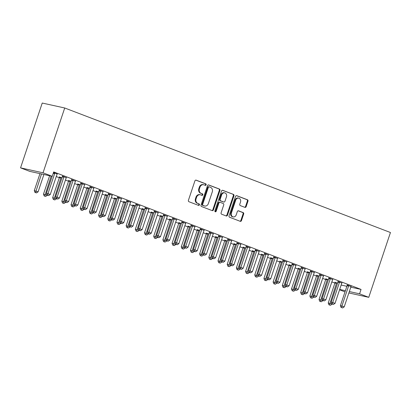<?xml version="1.0" encoding="UTF-8"?>
<svg xmlns="http://www.w3.org/2000/svg" width="411" height="411" viewBox="0 0 411 411"><rect width="100%" height="100%" fill="white"/><g stroke="black" fill="none" stroke-linecap="round" stroke-linejoin="round"><path stroke-width="0.62" d="M206.132 184.816A0.796 0.673 102.4 0 0 205.757 183.82L196.175 180.157A1.141 0.961 102.4 0 0 194.912 180.891L188.418 200.301A1.141 0.961 102.4 0 0 188.957 201.724L198.539 205.387A0.796 0.673 102.4 0 0 199.042 203.877L197.804 203.404A3.648 3.077 102.4 0 1 196.073 198.847L196.617 197.229A3.648 3.077 102.4 0 1 200.285 194.773A3.648 3.077 102.4 0 1 200.655 194.881L201.893 195.359A0.796 0.673 102.4 0 0 202.402 193.848L201.159 193.376A3.648 3.077 102.4 0 1 199.427 188.819L199.972 187.2A3.648 3.077 102.4 0 1 203.64 184.745A3.648 3.077 102.4 0 1 204.01 184.852L205.248 185.33A0.796 0.673 102.4 0 0 206.132 184.816M204.966 185.217A0.796 0.673 102.4 0 0 205.146 183.686L195.79 180.105M198.256 205.279A0.796 0.673 102.4 0 0 198.436 203.743L197.804 203.404M201.611 195.251A0.796 0.673 102.4 0 0 201.791 193.715L201.159 193.376M244.889 207.355A1.141 0.961 102.4 0 0 246.153 206.62L247.977 201.174A1.141 0.961 102.4 0 0 247.432 199.751L236.798 195.682A1.141 0.961 102.4 0 0 235.534 196.417L229.04 215.826A1.141 0.961 102.4 0 0 229.579 217.249L240.219 221.318A1.141 0.961 102.4 0 0 241.483 220.584L243.682 214.008A1.141 0.961 102.4 0 0 243.142 212.585L238.585 210.843A1.141 0.961 102.4 0 0 237.327 211.578L236.233 214.84A3.047 2.574 102.4 0 1 233.165 216.895A3.047 2.574 102.4 0 1 231.408 212.996L235.688 200.219A3.047 2.574 102.4 0 1 238.755 198.164A3.047 2.574 102.4 0 1 240.507 202.063L239.798 204.19A1.141 0.961 102.4 0 0 240.337 205.613L244.889 207.355M361.048 289.421L53.687 171.921L52.218 176.319L29.736 171.372L20.55 167.858L42.235 103.043L64.717 107.99L390.45 232.513L368.765 297.328L359.579 293.819L361.048 289.421L350.804 287.166M52.218 176.319L43.032 172.805L64.717 107.99M219.936 190.457A1.141 0.961 102.4 0 0 219.392 189.034L208.752 184.965A1.141 0.961 102.4 0 0 207.493 185.7L200.994 205.11A1.141 0.961 102.4 0 0 201.539 206.533L212.179 210.596A1.141 0.961 102.4 0 0 213.437 209.867L219.936 190.457L219.325 190.319A1.141 0.961 102.4 0 0 218.786 188.896L208.367 184.914M222.772 190.324L233.412 194.393A1.141 0.961 102.4 0 1 233.957 195.816L227.458 215.225A1.141 0.961 102.4 0 1 226.199 215.96L221.642 214.218A1.141 0.961 102.4 0 1 221.103 212.795L223.738 204.925A1.141 0.961 102.4 0 0 223.199 203.502L220.178 202.346A1.141 0.961 102.4 0 0 218.914 203.08L216.171 211.275A0.796 0.673 102.4 0 1 214.907 210.792L221.514 191.058A1.141 0.961 102.4 0 1 222.772 190.324L222.541 190.272M341.875 283.056L337.96 281.561M328.384 279.624L325.81 278.884M323.503 276.033L319.588 274.538M310.012 272.601L307.438 271.861M305.132 269.01L301.217 267.51M291.64 265.578L289.067 264.838M286.76 261.982L282.845 260.487M273.269 258.55L270.695 257.815M268.388 254.959L264.473 253.464M254.897 251.527L252.323 250.792M250.016 247.936L246.102 246.441M236.525 244.504L233.951 243.769M231.645 240.913L227.73 239.418M218.154 237.481L215.58 236.746M213.273 233.89L209.358 232.395M199.782 230.458L197.208 229.723M194.901 226.867L190.987 225.372M181.41 223.435L178.836 222.7M176.53 219.844L172.615 218.349M163.039 216.412L160.465 215.672M158.158 212.821L154.243 211.326M144.667 209.389L142.093 208.649M139.786 205.798L135.871 204.303M126.295 202.366L123.721 201.626M121.415 198.775L117.5 197.28M107.923 195.343L105.35 194.603M103.043 191.752L99.128 190.257M89.552 188.32L86.978 187.58M84.671 184.729L80.756 183.234M71.18 181.297L68.606 180.557M66.299 177.706L62.385 176.211M341.156 285.044L346.874 286.303M56.266 176.555L59.328 177.727M65.452 180.069L68.514 181.236M74.638 183.578L77.7 184.75M83.823 187.092L86.885 188.259M93.009 190.601L96.071 191.773M102.195 194.115L105.257 195.287M111.381 197.624L114.443 198.796M120.567 201.138L123.629 202.31M129.753 204.647L132.815 205.819M138.939 208.161L142 209.333M148.124 211.67L151.186 212.841M157.31 215.184L160.372 216.356M166.496 218.693L169.558 219.864M175.682 222.207L178.744 223.379M184.868 225.716L187.93 226.887M194.054 229.23L197.116 230.401M203.24 232.744L206.301 233.91M212.425 236.253L215.487 237.424M221.611 239.767L224.673 240.933M230.797 243.276L233.859 244.447M239.983 246.79L243.045 247.961M249.169 250.299L252.231 251.47M258.355 253.813L261.417 254.984M267.54 257.322L270.602 258.493M276.726 260.836L279.788 262.007M285.912 264.345L288.974 265.516M295.098 267.859L298.16 269.03M304.284 271.368L307.346 272.539M313.47 274.882L316.532 276.053M322.656 278.391L325.718 279.562M331.841 281.905L334.903 283.076M53.476 172.558L57.299 174.017M61.994 177.783L59.42 177.049M75.485 181.215L71.571 179.72M80.366 184.806L77.792 184.071M93.857 188.238L89.942 186.743M98.738 191.829L96.164 191.094M112.229 195.261L108.314 193.766M117.109 198.852L114.535 198.117M130.6 202.284L126.686 200.789M135.481 205.88L132.907 205.14M148.972 209.307L145.057 207.812M153.853 212.903L151.279 212.163M167.344 216.335L163.429 214.835M172.224 219.926L169.651 219.186M185.715 223.358L181.801 221.863M190.596 226.949L188.022 226.209M204.087 230.381L200.172 228.886M208.968 233.972L206.394 233.232M222.459 237.404L218.544 235.909M227.34 240.995L224.766 240.255M240.831 244.427L236.916 242.932M245.711 248.018L243.137 247.278M259.202 251.45L255.288 249.955M264.083 255.041L261.509 254.301M277.574 258.473L273.659 256.978M282.455 262.064L279.881 261.324M295.946 265.496L292.031 264.001M300.826 269.087L298.252 268.347M314.317 272.519L310.403 271.024M319.198 276.11L316.624 275.375M332.689 279.542L328.774 278.047M337.57 283.133L334.996 282.398M351.061 286.565L347.146 285.07M339.681 289.436L345.399 290.695M349.335 291.563L359.579 293.819M345.004 291.892L339.558 289.812M348.867 292.951L368.765 297.328M43.032 172.805L20.55 167.858M203.64 184.745L203.034 184.611A3.648 3.077 102.4 0 0 199.361 187.067L199.972 187.2M200.553 193.237A3.648 3.077 102.4 0 1 198.821 188.685L199.361 187.067M200.285 194.773L199.679 194.639A3.648 3.077 102.4 0 0 196.006 197.095L196.617 197.229M197.198 203.27A3.648 3.077 102.4 0 1 195.466 198.713L196.006 197.095M211.953 210.514A1.141 0.961 102.4 0 0 212.831 209.733L219.325 190.319M209.24 186.851A0.796 0.673 102.4 0 0 208.356 187.365L202.654 204.406A0.796 0.673 102.4 0 0 203.034 205.402L204.344 205.901A3.648 3.077 102.4 0 0 204.714 206.014A3.648 3.077 102.4 0 0 208.382 203.553L212.276 191.906A3.648 3.077 102.4 0 0 210.55 187.354L209.24 186.851M209.076 186.815L208.634 186.717A0.796 0.673 102.4 0 0 207.75 187.231L208.356 187.365M204.714 206.014L204.103 205.88A3.648 3.077 102.4 0 1 203.733 205.767L202.428 205.269A0.796 0.673 102.4 0 1 202.048 204.272L207.75 187.231M222.392 190.278L233.412 194.393M225.973 215.873A1.141 0.961 102.4 0 0 226.851 215.092L233.345 195.682A1.141 0.961 102.4 0 0 232.806 194.259M219.566 202.212A1.141 0.961 102.4 0 0 218.308 202.947L215.564 211.141L216.171 211.275M215.087 211.655A0.796 0.673 102.4 0 0 215.564 211.141M226.471 196.756A3.047 2.574 102.4 0 0 224.714 192.857A3.047 2.574 102.4 0 0 221.647 194.912L220.142 199.412A1.141 0.961 102.4 0 0 220.681 200.835L223.702 201.991A1.141 0.961 102.4 0 0 224.966 201.256L226.471 196.756M224.714 192.857L224.108 192.723A3.047 2.574 102.4 0 0 221.041 194.778L221.647 194.912M223.327 201.909A1.141 0.961 102.4 0 1 223.096 201.858L220.075 200.702A1.141 0.961 102.4 0 1 219.531 199.278L221.041 194.778M238.755 198.164L238.144 198.025A3.047 2.574 102.4 0 0 235.077 200.085L235.688 200.219M233.165 216.895L232.559 216.761A3.047 2.574 102.4 0 1 230.802 212.862L235.077 200.085M239.993 221.231A1.141 0.961 102.4 0 0 240.872 220.45L243.076 213.874A1.141 0.961 102.4 0 0 242.531 212.451L238.205 210.797M244.668 207.267A1.141 0.961 102.4 0 0 245.547 206.486L247.365 201.041A1.141 0.961 102.4 0 0 246.826 199.618L236.412 195.636M39.98 173.622L34.288 190.637L38.105 191.85L43.91 174.49M41.501 173.961L35.562 192.559L34.956 192.425L36.481 192.913L35.562 192.559M38.105 191.85L36.481 192.913M34.956 192.425L34.288 190.637M52.13 176.298L46.438 193.309L47.959 193.643L54.648 173.648A1.161 0.981 102.4 0 0 54.72 173.216L54.72 173.031M47.712 195.235L48.632 195.585L47.712 195.235L47.959 193.643L50.255 194.521L56.944 174.526A1.161 0.981 102.4 0 1 57.15 174.141L57.257 174.002M46.438 193.309L47.106 195.102M48.632 195.585L50.255 194.521M49.628 175.749L43.474 194.146L47.347 195.194M51.149 176.083L44.748 196.073L44.141 195.939L45.667 196.422L44.748 196.073M47.291 195.359L45.667 196.422M44.141 195.939L43.474 194.146M59.42 176.807L59.42 177.228A1.161 0.981 -77.6 0 1 59.348 177.665L52.659 197.66L56.533 198.703M60.941 177.382L60.941 177.562A1.161 0.981 -77.6 0 1 60.869 177.999L53.933 199.582L53.327 199.448L54.853 199.936L53.933 199.582M56.477 198.873L54.853 199.936M53.327 199.448L52.659 197.66M63.833 177.162L62.318 176.828L55.624 196.823L57.144 197.157L63.833 177.162A1.161 0.981 102.4 0 0 63.905 176.725L63.905 176.545M56.898 198.744L57.817 199.099L56.898 198.744L57.144 197.157L59.441 198.035L66.13 178.04A1.161 0.981 102.4 0 1 66.335 177.655L66.443 177.516M62.318 176.828A1.161 0.981 102.4 0 0 62.385 176.391L62.385 175.97M55.624 196.823L56.292 198.611M57.817 199.099L59.441 198.035M73.019 180.67L71.504 180.337L64.81 200.332L66.33 200.666L73.019 180.67A1.161 0.981 102.4 0 0 73.091 180.239L73.091 180.054M66.084 202.258L67.003 202.608L66.084 202.258L66.33 200.666L68.627 201.544L75.316 181.549A1.161 0.981 102.4 0 1 75.521 181.164L75.629 181.025M71.504 180.337A1.161 0.981 102.4 0 0 71.571 179.905L71.571 179.479M64.81 200.332L65.477 202.125M67.003 202.608L68.627 201.544M68.606 180.316L68.606 180.742A1.161 0.981 -77.6 0 1 68.534 181.174L61.845 201.169L65.719 202.217M70.127 180.891L70.127 181.076A1.161 0.981 -77.6 0 1 70.055 181.508L63.119 203.096L62.513 202.962L64.039 203.445L63.119 203.096M65.662 202.382L64.039 203.445M62.513 202.962L61.845 201.169M77.792 183.83L77.792 184.251A1.161 0.981 -77.6 0 1 77.72 184.688L71.031 204.683L74.905 205.726M79.313 184.405L79.313 184.585A1.161 0.981 -77.6 0 1 79.241 185.022L72.305 206.605L71.699 206.471L73.225 206.959L72.305 206.605M74.848 205.896L73.225 206.959M71.699 206.471L71.031 204.683M82.205 184.185L80.69 183.851L73.995 203.846L75.516 204.18L82.205 184.185A1.161 0.981 102.4 0 0 82.277 183.748L82.277 183.568M75.27 205.772L76.189 206.122L75.27 205.772L75.516 204.18L77.813 205.058L84.502 185.063A1.161 0.981 102.4 0 1 84.707 184.678L84.815 184.539M80.69 183.851A1.161 0.981 102.4 0 0 80.756 183.414L80.756 182.993M73.995 203.846L74.663 205.634M76.189 206.122L77.813 205.058M91.391 187.693L89.875 187.359L83.181 207.355L84.702 207.689L91.391 187.693A1.161 0.981 102.4 0 0 91.463 187.262L91.463 187.077M84.455 209.281L85.375 209.631L84.455 209.281L84.702 207.689L86.998 208.567L93.687 188.572A1.161 0.981 102.4 0 1 93.893 188.187L94.001 188.048M89.875 187.359A1.161 0.981 102.4 0 0 89.942 186.928L89.942 186.502M83.181 207.355L83.849 209.148M85.375 209.631L86.998 208.567M86.978 187.339L86.978 187.765A1.161 0.981 -77.6 0 1 86.906 188.197L80.217 208.192L84.091 209.24M88.499 187.914L88.499 188.099A1.161 0.981 -77.6 0 1 88.427 188.531L81.491 210.119L80.885 209.985L82.411 210.468L81.491 210.119M84.034 209.405L82.411 210.468M80.885 209.985L80.217 208.192M100.577 191.207L99.061 190.874L92.367 210.869L93.888 211.203L100.577 191.207A1.161 0.981 102.4 0 0 100.649 190.771L100.649 190.591M93.641 212.795L94.561 213.145L93.641 212.795L93.888 211.203L96.184 212.081L102.873 192.086A1.161 0.981 102.4 0 1 103.079 191.701L103.187 191.562M99.061 190.874A1.161 0.981 102.4 0 0 99.128 190.437L99.128 190.016M92.367 210.869L93.035 212.662M94.561 213.145L96.184 212.081M96.164 190.853L96.164 191.274A1.161 0.981 -77.6 0 1 96.092 191.711L89.403 211.706L93.276 212.749M97.684 191.428L97.684 191.608A1.161 0.981 -77.6 0 1 97.613 192.045L90.677 213.633L90.071 213.499L91.596 213.982L90.677 213.633M93.22 212.919L91.596 213.982M90.071 213.499L89.403 211.706M109.763 194.722L108.247 194.382L101.553 214.378L103.074 214.712L109.763 194.722A1.161 0.981 102.4 0 0 109.835 194.285L109.835 194.1M102.827 216.304L103.747 216.654L102.827 216.304L103.074 214.712L105.37 215.59L112.059 195.595A1.161 0.981 102.4 0 1 112.265 195.215L112.373 195.071M108.247 194.382A1.161 0.981 102.4 0 0 108.314 193.951L108.314 193.524M101.553 214.378L102.221 216.171M103.747 216.654L105.37 215.59M105.35 194.362L105.35 194.788A1.161 0.981 -77.6 0 1 105.278 195.22L98.589 215.215L102.462 216.263M106.87 194.937L106.87 195.122A1.161 0.981 -77.6 0 1 106.798 195.559L99.863 217.142L99.257 217.008L100.782 217.491L99.863 217.142M102.406 216.427L100.782 217.491M99.257 217.008L98.589 215.215M118.949 198.23L117.433 197.897L110.739 217.892L112.26 218.226L118.949 198.23A1.161 0.981 102.4 0 0 119.02 197.794L119.02 197.614M112.013 219.818L112.933 220.168L112.013 219.818L112.26 218.226L114.556 219.104L121.245 199.109A1.161 0.981 102.4 0 1 121.451 198.724L121.558 198.585M117.433 197.897A1.161 0.981 102.4 0 0 117.5 197.46L117.5 197.039M110.739 217.892L111.407 219.685M112.933 220.168L114.556 219.104M114.535 197.876L114.535 198.297A1.161 0.981 -77.6 0 1 114.464 198.734L107.774 218.729L111.648 219.772M116.056 198.451L116.056 198.631A1.161 0.981 -77.6 0 1 115.984 199.068L109.049 220.656L108.442 220.522L109.968 221.005L109.049 220.656M111.592 219.942L109.968 221.005M108.442 220.522L107.774 218.729M128.134 201.744L126.619 201.411L119.925 221.401L121.445 221.735L128.134 201.744A1.161 0.981 102.4 0 0 128.206 201.308L128.206 201.123M121.199 223.327L122.118 223.682L121.199 223.327L121.445 221.735L123.742 222.613L130.431 202.618A1.161 0.981 102.4 0 1 130.636 202.238L130.744 202.094M126.619 201.411A1.161 0.981 102.4 0 0 126.686 200.974L126.686 200.547M119.925 221.401L120.593 223.194M122.118 223.682L123.742 222.613M123.721 201.385L123.721 201.811A1.161 0.981 -77.6 0 1 123.649 202.248L116.96 222.238L120.834 223.286M125.242 201.96L125.242 202.145A1.161 0.981 -77.6 0 1 125.17 202.582L118.234 224.165L117.628 224.031L119.154 224.519L118.234 224.165M120.777 223.45L119.154 224.519M117.628 224.031L116.96 222.238M137.32 205.253L135.805 204.919L129.111 224.915L130.631 225.249L137.32 205.253A1.161 0.981 102.4 0 0 137.392 204.817L137.392 204.637M130.385 226.841L131.304 227.191L130.385 226.841L130.631 225.249L132.928 226.127L139.617 206.132A1.161 0.981 102.4 0 1 139.822 205.747L139.93 205.608M135.805 204.919A1.161 0.981 102.4 0 0 135.871 204.483L135.871 204.062M129.111 224.915L129.778 226.708M131.304 227.191L132.928 226.127M132.907 204.899L132.907 205.32A1.161 0.981 -77.6 0 1 132.835 205.757L126.146 225.752L130.02 226.795M134.428 205.474L134.428 205.654A1.161 0.981 -77.6 0 1 134.356 206.091L127.42 227.679L126.814 227.545L128.34 228.028L127.42 227.679M129.963 226.964L128.34 228.028M126.814 227.545L126.146 225.752M146.506 208.767L144.991 208.434L138.296 228.424L139.817 228.763L146.506 208.767A1.161 0.981 102.4 0 0 146.578 208.331L146.578 208.146M139.57 230.35L140.49 230.705L139.57 230.35L139.817 228.763L142.114 229.636L148.803 209.646A1.161 0.981 102.4 0 1 149.008 209.261L149.116 209.117M144.991 208.434A1.161 0.981 102.4 0 0 145.057 207.997L145.057 207.57M138.296 228.424L138.964 230.217M140.49 230.705L142.114 229.636M142.093 208.408L142.093 208.834A1.161 0.981 -77.6 0 1 142.021 209.271L135.332 229.261L139.206 230.309M143.614 208.983L143.614 209.168A1.161 0.981 -77.6 0 1 143.542 209.605L136.606 231.188L136 231.054L137.526 231.542L136.606 231.188M139.149 230.473L137.526 231.542M136 231.054L135.332 229.261M155.692 212.276L154.176 211.942L147.482 231.938L149.003 232.272L155.692 212.276A1.161 0.981 102.4 0 0 155.764 211.84L155.764 211.66M148.756 233.864L149.676 234.213L148.756 233.864L149.003 232.272L151.299 233.15L157.988 213.155A1.161 0.981 102.4 0 1 158.194 212.77L158.302 212.631M154.176 211.942A1.161 0.981 102.4 0 0 154.243 211.506L154.243 211.084M147.482 231.938L148.15 233.731M149.676 234.213L151.299 233.15M151.279 211.922L151.279 212.343A1.161 0.981 -77.6 0 1 151.207 212.78L144.518 232.775L148.392 233.818M152.8 212.497L152.8 212.677A1.161 0.981 -77.6 0 1 152.728 213.114L145.792 234.702L145.186 234.568L146.712 235.051L145.792 234.702M148.335 233.987L146.712 235.051M145.186 234.568L144.518 232.775M164.878 215.79L163.362 215.456L156.668 235.446L158.189 235.786L164.878 215.79A1.161 0.981 102.4 0 0 164.95 215.354L164.95 215.174M157.942 237.373L158.862 237.728L157.942 237.373L158.189 235.786L160.485 236.659L167.174 216.669A1.161 0.981 102.4 0 1 167.38 216.284L167.488 216.14M163.362 215.456A1.161 0.981 102.4 0 0 163.429 215.02L163.429 214.599M156.668 235.446L157.336 237.239M158.862 237.728L160.485 236.659M160.465 215.436L160.465 215.857A1.161 0.981 -77.6 0 1 160.393 216.294L153.704 236.284L157.577 237.332M161.985 216.011L161.985 216.191A1.161 0.981 -77.6 0 1 161.913 216.628L154.978 238.21L154.372 238.077L155.897 238.565L154.978 238.21M157.521 237.496L155.897 238.565M154.372 238.077L153.704 236.284M174.064 219.299L172.548 218.965L165.854 238.961L167.375 239.294L174.064 219.299A1.161 0.981 102.4 0 0 174.136 218.863L174.136 218.683M167.128 240.887L168.048 241.236L167.128 240.887L167.375 239.294L169.671 240.173L176.36 220.178A1.161 0.981 102.4 0 1 176.566 219.793L176.673 219.654M172.548 218.965A1.161 0.981 102.4 0 0 172.615 218.529L172.615 218.107M165.854 238.961L166.522 240.754M168.048 241.236L169.671 240.173M169.651 218.945L169.651 219.366A1.161 0.981 -77.6 0 1 169.579 219.803L162.89 239.798L166.763 240.846M171.171 219.52L171.171 219.7A1.161 0.981 -77.6 0 1 171.099 220.137L164.164 241.725L163.557 241.591L165.083 242.074L164.164 241.725M166.707 241.01L165.083 242.074M163.557 241.591L162.89 239.798M183.249 222.813L181.734 222.479L175.04 242.475L176.56 242.809L183.249 222.813A1.161 0.981 102.4 0 0 183.321 222.377L183.321 222.197M176.314 244.396L177.233 244.751L176.314 244.396L176.56 242.809L178.857 243.687L185.546 223.692A1.161 0.981 102.4 0 1 185.751 223.307L185.859 223.163M181.734 222.479A1.161 0.981 102.4 0 0 181.801 222.043L181.801 221.621M175.04 242.475L175.708 244.262M177.233 244.751L178.857 243.687M178.836 222.459L178.836 222.88A1.161 0.981 -77.6 0 1 178.764 223.317L172.075 243.312L175.949 244.355M180.357 223.034L180.357 223.214A1.161 0.981 -77.6 0 1 180.285 223.651L173.35 245.233L172.743 245.1L174.269 245.588L173.35 245.233M175.893 244.519L174.269 245.588M172.743 245.1L172.075 243.312M192.435 226.322L190.92 225.988L184.226 245.984L185.746 246.317L192.435 226.322A1.161 0.981 102.4 0 0 192.507 225.891L192.507 225.706M185.5 247.91L186.419 248.259L185.5 247.91L185.746 246.317L188.043 247.196L194.732 227.201A1.161 0.981 102.4 0 1 194.937 226.815L195.045 226.677M190.92 225.988A1.161 0.981 102.4 0 0 190.987 225.552L190.987 225.13M184.226 245.984L184.893 247.776M186.419 248.259L188.043 247.196M188.022 225.968L188.022 226.389A1.161 0.981 -77.6 0 1 187.95 226.826L181.261 246.821L185.135 247.869M189.543 226.543L189.543 226.728A1.161 0.981 -77.6 0 1 189.471 227.16L182.535 248.747L181.929 248.614L183.455 249.097L182.535 248.747M185.078 248.033L183.455 249.097M181.929 248.614L181.261 246.821M201.621 229.836L200.106 229.502L193.411 249.498L194.932 249.831L201.621 229.836A1.161 0.981 102.4 0 0 201.693 229.4L201.693 229.22M194.686 251.419L195.605 251.773L194.686 251.419L194.932 249.831L197.229 250.71L203.918 230.715A1.161 0.981 102.4 0 1 204.123 230.33L204.231 230.191M200.106 229.502A1.161 0.981 102.4 0 0 200.172 229.066L200.172 228.644M193.411 249.498L194.079 251.285M195.605 251.773L197.229 250.71M197.208 229.482L197.208 229.903A1.161 0.981 -77.6 0 1 197.136 230.34L190.447 250.335L194.321 251.378M198.729 230.057L198.729 230.237A1.161 0.981 -77.6 0 1 198.657 230.674L191.721 252.256L191.115 252.123L192.641 252.611L191.721 252.256M194.264 251.547L192.641 252.611M191.115 252.123L190.447 250.335M210.807 233.345L209.291 233.011L202.597 253.006L204.118 253.34L210.807 233.345A1.161 0.981 102.4 0 0 210.879 232.914L210.879 232.729M203.871 254.933L204.791 255.282L203.871 254.933L204.118 253.34L206.414 254.219L213.104 234.224A1.161 0.981 102.4 0 1 213.309 233.838L213.417 233.7M209.291 233.011A1.161 0.981 102.4 0 0 209.358 232.58L209.358 232.153M202.597 253.006L203.265 254.799M204.791 255.282L206.414 254.219M206.394 232.991L206.394 233.417A1.161 0.981 -77.6 0 1 206.322 233.849L199.633 253.844L203.507 254.892M207.915 233.566L207.915 233.751A1.161 0.981 -77.6 0 1 207.843 234.183L200.907 255.77L200.301 255.637L201.827 256.12L200.907 255.77M203.45 255.056L201.827 256.12M200.301 255.637L199.633 253.844M219.993 236.859L218.477 236.525L211.783 256.521L213.304 256.854L219.993 236.859A1.161 0.981 102.4 0 0 220.065 236.423L220.065 236.243M213.062 258.442L213.977 258.796L213.062 258.442L213.304 256.854L215.6 257.733L222.289 237.738A1.161 0.981 102.4 0 1 222.495 237.353L222.603 237.214M218.477 236.525A1.161 0.981 102.4 0 0 218.544 236.089L218.544 235.667M211.783 256.521L212.451 258.308M213.977 258.796L215.6 257.733M215.58 236.505L215.58 236.926A1.161 0.981 -77.6 0 1 215.508 237.363L208.819 257.358L212.693 258.401M217.1 237.08L217.1 237.26A1.161 0.981 -77.6 0 1 217.029 237.697L210.093 259.279L209.487 259.146L211.013 259.634L210.093 259.279M212.636 258.57L211.013 259.634M209.487 259.146L208.819 257.358M229.179 240.368L227.663 240.034L220.969 260.029L222.49 260.363L229.179 240.368A1.161 0.981 102.4 0 0 229.251 239.937L229.251 239.752M222.248 261.956L223.163 262.305L222.248 261.956L222.49 260.363L224.786 261.242L231.475 241.247A1.161 0.981 102.4 0 1 231.681 240.861L231.789 240.723M227.663 240.034A1.161 0.981 102.4 0 0 227.73 239.603L227.73 239.176M220.969 260.029L221.637 261.822M223.163 262.305L224.786 261.242M224.766 240.014L224.766 240.44A1.161 0.981 -77.6 0 1 224.694 240.872L218.005 260.867L221.878 261.915M226.286 240.589L226.286 240.774A1.161 0.981 -77.6 0 1 226.214 241.206L219.279 262.793L218.673 262.66L220.198 263.143L219.279 262.793M221.822 262.079L220.198 263.143M218.673 262.66L218.005 260.867M238.365 243.882L236.849 243.548L230.155 263.543L231.676 263.877L238.365 243.882A1.161 0.981 102.4 0 0 238.437 243.446L238.437 243.266M231.434 265.47L232.349 265.819L231.434 265.47L231.676 263.877L233.972 264.756L240.661 244.761A1.161 0.981 102.4 0 1 240.867 244.375L240.974 244.237M236.849 243.548A1.161 0.981 102.4 0 0 236.916 243.112L236.916 242.69M230.155 263.543L230.823 265.336M232.349 265.819L233.972 264.756M233.951 243.528L233.951 243.949A1.161 0.981 -77.6 0 1 233.88 244.386L227.191 264.381L231.064 265.424M235.472 244.103L235.472 244.283A1.161 0.981 -77.6 0 1 235.4 244.72L228.465 266.307L227.858 266.174L229.384 266.657L228.465 266.307M231.008 265.593L229.384 266.657M227.858 266.174L227.191 264.381M247.55 247.396L246.035 247.057L239.341 267.052L240.861 267.386L247.55 247.396A1.161 0.981 102.4 0 0 247.622 246.96L247.622 246.775M240.62 268.979L241.534 269.328L240.62 268.979L240.861 267.386L243.158 268.265L249.847 248.27A1.161 0.981 102.4 0 1 250.052 247.89L250.16 247.746M246.035 247.057A1.161 0.981 102.4 0 0 246.102 246.626L246.102 246.199M239.341 267.052L240.009 268.845M241.534 269.328L243.158 268.265M243.137 247.037L243.137 247.463A1.161 0.981 -77.6 0 1 243.065 247.895L236.376 267.89L240.25 268.938M244.658 247.612L244.658 247.797A1.161 0.981 -77.6 0 1 244.586 248.229L237.65 269.816L237.044 269.683L238.57 270.166L237.65 269.816M240.194 269.102L238.57 270.166M237.044 269.683L236.376 267.89M256.736 250.905L255.221 250.571L248.527 270.566L250.047 270.9L256.736 250.905A1.161 0.981 102.4 0 0 256.808 250.469L256.808 250.289M249.806 272.493L250.72 272.842L249.806 272.493L250.047 270.9L252.344 271.779L259.033 251.784A1.161 0.981 102.4 0 1 259.238 251.398L259.346 251.26M255.221 250.571A1.161 0.981 102.4 0 0 255.288 250.135L255.288 249.713M248.527 270.566L249.194 272.359M250.72 272.842L252.344 271.779M252.323 250.551L252.323 250.972A1.161 0.981 -77.6 0 1 252.251 251.409L245.562 271.404L249.436 272.447M253.844 251.126L253.844 251.306A1.161 0.981 -77.6 0 1 253.772 251.743L246.836 273.33L246.23 273.197L247.756 273.68L246.836 273.33M249.379 272.616L247.756 273.68M246.23 273.197L245.562 271.404M265.922 254.419L264.407 254.085L257.712 274.075L259.233 274.409L265.922 254.419A1.161 0.981 102.4 0 0 265.994 253.983L265.994 253.798M258.992 276.002L259.906 276.356L258.992 276.002L259.233 274.409L261.53 275.288L268.219 255.293A1.161 0.981 102.4 0 1 268.424 254.912L268.532 254.769M264.407 254.085A1.161 0.981 102.4 0 0 264.473 253.649L264.473 253.222M257.712 274.075L258.38 275.868M259.906 276.356L261.53 275.288M261.509 254.06L261.509 254.486A1.161 0.981 -77.6 0 1 261.437 254.918L254.748 274.913L258.622 275.961M263.03 254.635L263.03 254.82A1.161 0.981 -77.6 0 1 262.958 255.257L256.022 276.839L255.416 276.706L256.942 277.189L256.022 276.839M258.565 276.125L256.942 277.189M255.416 276.706L254.748 274.913M275.108 257.928L273.592 257.594L266.898 277.589L268.419 277.923L275.108 257.928A1.161 0.981 102.4 0 0 275.18 257.492L275.18 257.312M268.178 279.516L269.092 279.865L268.178 279.516L268.419 277.923L270.715 278.802L277.404 258.807A1.161 0.981 102.4 0 1 277.61 258.421L277.718 258.283M273.592 257.594A1.161 0.981 102.4 0 0 273.659 257.158L273.659 256.736M266.898 277.589L267.566 279.382M269.092 279.865L270.715 278.802M270.695 257.574L270.695 257.995A1.161 0.981 -77.6 0 1 270.623 258.432L263.934 278.427L267.808 279.47M272.216 258.149L272.216 258.329A1.161 0.981 -77.6 0 1 272.144 258.766L265.208 280.353L264.602 280.22L266.128 280.703L265.208 280.353M267.751 279.639L266.128 280.703M264.602 280.22L263.934 278.427M284.294 261.442L282.778 261.108L276.089 281.098L277.605 281.432L284.294 261.442A1.161 0.981 102.4 0 0 284.366 261.006L284.366 260.821M277.363 283.025L278.278 283.379L277.363 283.025L277.605 281.432L279.901 282.311L286.59 262.321A1.161 0.981 102.4 0 1 286.796 261.935L286.904 261.792M282.778 261.108A1.161 0.981 102.4 0 0 282.845 260.672L282.845 260.245M276.089 281.098L276.752 282.891M278.278 283.379L279.901 282.311M279.881 261.083L279.881 261.509A1.161 0.981 -77.6 0 1 279.809 261.946L273.12 281.936L276.993 282.984M281.401 261.658L281.401 261.843A1.161 0.981 -77.6 0 1 281.33 262.28L274.394 283.862L273.788 283.729L275.313 284.217L274.394 283.862M276.937 283.148L275.313 284.217M273.788 283.729L273.12 281.936M293.48 264.951L291.964 264.617L285.275 284.612L286.791 284.946L293.48 264.951A1.161 0.981 102.4 0 0 293.552 264.514L293.552 264.335M286.549 286.539L287.464 286.888L286.549 286.539L286.791 284.946L289.087 285.825L295.776 265.83A1.161 0.981 102.4 0 1 295.982 265.444L296.09 265.306M291.964 264.617A1.161 0.981 102.4 0 0 292.031 264.181L292.031 263.759M285.275 284.612L285.938 286.405M287.464 286.888L289.087 285.825M289.067 264.597L289.067 265.018A1.161 0.981 -77.6 0 1 288.995 265.455L282.306 285.45L286.179 286.493M290.587 265.172L290.587 265.352A1.161 0.981 -77.6 0 1 290.515 265.789L283.58 287.376L282.974 287.243L284.499 287.726L283.58 287.376M286.123 286.662L284.499 287.726M282.974 287.243L282.306 285.45M302.666 268.465L301.15 268.131L294.461 288.121L295.977 288.46L302.666 268.465A1.161 0.981 102.4 0 0 302.737 268.029L302.737 267.849M295.735 290.048L296.65 290.402L295.735 290.048L295.977 288.46L298.273 289.334L304.962 269.344A1.161 0.981 102.4 0 1 305.168 268.958L305.275 268.815M301.15 268.131A1.161 0.981 102.4 0 0 301.217 267.695L301.217 267.273M294.461 288.121L295.124 289.914M296.65 290.402L298.273 289.334M298.252 268.106L298.252 268.532A1.161 0.981 -77.6 0 1 298.18 268.969L291.491 288.959L295.365 290.007M299.773 268.686L299.773 268.866A1.161 0.981 -77.6 0 1 299.701 269.303L292.766 290.885L292.159 290.752L293.685 291.24L292.766 290.885M295.309 290.171L293.685 291.24M292.159 290.752L291.491 288.959M311.851 271.974L310.336 271.64L303.647 291.635L305.162 291.969L311.851 271.974A1.161 0.981 102.4 0 0 311.923 271.537L311.923 271.358M304.921 293.562L305.835 293.911L304.921 293.562L305.162 291.969L307.459 292.848L314.148 272.853A1.161 0.981 102.4 0 1 314.353 272.467L314.461 272.329M310.336 271.64A1.161 0.981 102.4 0 0 310.408 271.203L310.403 270.782M303.647 291.635L304.31 293.428M305.835 293.911L307.459 292.848M307.438 271.62L307.438 272.041A1.161 0.981 -77.6 0 1 307.366 272.478L300.677 292.473L304.551 293.521M308.959 272.195L308.959 272.375A1.161 0.981 -77.6 0 1 308.887 272.812L301.951 294.399L301.345 294.266L302.871 294.749L301.951 294.399M304.494 293.685L302.871 294.749M301.345 294.266L300.677 292.473M321.037 275.488L319.522 275.154L312.833 295.149L314.348 295.483L321.037 275.488A1.161 0.981 102.4 0 0 321.109 275.051L321.109 274.872M314.107 297.071L315.021 297.425L314.107 297.071L314.348 295.483L316.645 296.357L323.334 276.367A1.161 0.981 102.4 0 1 323.539 275.981L323.647 275.838M319.522 275.154A1.161 0.981 102.4 0 0 319.594 274.718L319.588 274.296M312.833 295.149L313.495 296.937M315.021 297.425L316.645 296.357M316.624 275.134L316.624 275.555A1.161 0.981 -77.6 0 1 316.552 275.992L309.863 295.987L313.737 297.03M318.145 275.709L318.145 275.889A1.161 0.981 -77.6 0 1 318.073 276.326L311.137 297.908L310.531 297.775L312.057 298.263L311.137 297.908M313.68 297.194L312.057 298.263M310.531 297.775L309.863 295.987M330.223 278.997L328.708 278.663L322.019 298.658L323.534 298.992L330.223 278.997A1.161 0.981 102.4 0 0 330.295 278.566L330.295 278.381M323.293 300.585L324.207 300.934L323.293 300.585L323.534 298.992L325.831 299.871L332.52 279.876A1.161 0.981 102.4 0 1 332.725 279.49L332.833 279.352M328.708 278.663A1.161 0.981 102.4 0 0 328.779 278.226L328.774 277.805M322.019 298.658L322.681 300.451M324.207 300.934L325.831 299.871M325.81 278.643L325.81 279.064A1.161 0.981 -77.6 0 1 325.738 279.501L319.049 299.496L322.923 300.544M327.331 279.218L327.331 279.403A1.161 0.981 -77.6 0 1 327.259 279.834L320.323 301.422L319.717 301.289L321.243 301.772L320.323 301.422M322.866 300.708L321.243 301.772M319.717 301.289L319.049 299.496M339.409 282.511L337.893 282.177L331.204 302.172L332.72 302.506L339.409 282.511A1.161 0.981 102.4 0 0 339.481 282.074L339.481 281.895M332.478 304.094L333.393 304.448L332.478 304.094L332.72 302.506L335.016 303.385L341.705 283.39A1.161 0.981 102.4 0 1 341.911 283.004L342.019 282.86M337.893 282.177A1.161 0.981 102.4 0 0 337.965 281.74L337.96 281.319M331.204 302.172L331.867 303.96M333.393 304.448L335.016 303.385M334.996 282.157L334.996 282.578A1.161 0.981 -77.6 0 1 334.924 283.015L328.235 303.01L332.109 304.053M336.517 282.732L336.517 282.912A1.161 0.981 -77.6 0 1 336.445 283.349L329.509 304.931L328.903 304.798L330.429 305.286L329.509 304.931M332.052 304.222L330.429 305.286M328.903 304.798L328.235 303.01M348.595 286.02L347.079 285.686L340.39 305.681L341.906 306.015L348.595 286.02A1.161 0.981 102.4 0 0 348.667 285.588L348.667 285.404M341.664 307.608L342.579 307.957L341.664 307.608L341.906 306.015L344.202 306.894L350.891 286.899A1.161 0.981 102.4 0 1 351.097 286.513L351.205 286.375M347.079 285.686A1.161 0.981 102.4 0 0 347.151 285.255L347.146 284.828M340.39 305.681L341.053 307.474M342.579 307.957L344.202 306.894M205.146 183.686L205.757 183.82M198.436 203.743L199.042 203.877M201.791 193.715L202.402 193.848M198.821 188.685L199.427 188.819M195.466 198.713L196.073 198.847M212.831 209.733L213.437 209.867M218.786 188.896L219.392 189.034M202.048 204.272L202.654 204.406M202.428 205.269L203.034 205.402M203.733 205.767L204.344 205.901M233.345 195.682L233.957 195.816M226.851 215.092L227.458 215.225M218.308 202.947L218.914 203.08M219.531 199.278L220.142 199.412M220.075 200.702L220.681 200.835M223.096 201.858L223.702 201.991M230.802 212.862L231.408 212.996M242.531 212.451L243.142 212.585M243.076 213.874L243.682 214.008M240.872 220.45L241.483 220.584M246.826 199.618L247.432 199.751M247.365 201.041L247.977 201.174M245.547 206.486L246.153 206.62M54.648 173.648L53.214 173.334M54.72 173.216L53.358 172.913M59.42 177.228L60.941 177.562M59.348 177.665L60.869 177.999M63.905 176.725L62.385 176.391M73.091 180.239L71.571 179.905M68.606 180.742L70.127 181.076M68.534 181.174L70.055 181.508M77.792 184.251L79.313 184.585M77.72 184.688L79.241 185.022M82.277 183.748L80.756 183.414M91.463 187.262L89.942 186.928M86.978 187.765L88.499 188.099M86.906 188.197L88.427 188.531M100.649 190.771L99.128 190.437M96.164 191.274L97.684 191.608M96.092 191.711L97.613 192.045M109.835 194.285L108.314 193.951M105.35 194.788L106.87 195.122M105.278 195.22L106.798 195.559M119.02 197.794L117.5 197.46M114.535 198.297L116.056 198.631M114.464 198.734L115.984 199.068M128.206 201.308L126.686 200.974M123.721 201.811L125.242 202.145M123.649 202.248L125.17 202.582M137.392 204.817L135.871 204.483M132.907 205.32L134.428 205.654M132.835 205.757L134.356 206.091M146.578 208.331L145.057 207.997M142.093 208.834L143.614 209.168M142.021 209.271L143.542 209.605M155.764 211.84L154.243 211.506M151.279 212.343L152.8 212.677M151.207 212.78L152.728 213.114M164.95 215.354L163.429 215.02M160.465 215.857L161.985 216.191M160.393 216.294L161.913 216.628M174.136 218.863L172.615 218.529M169.651 219.366L171.171 219.7M169.579 219.803L171.099 220.137M183.321 222.377L181.801 222.043M178.836 222.88L180.357 223.214M178.764 223.317L180.285 223.651M192.507 225.891L190.987 225.552M188.022 226.389L189.543 226.728M187.95 226.826L189.471 227.16M201.693 229.4L200.172 229.066M197.208 229.903L198.729 230.237M197.136 230.34L198.657 230.674M210.879 232.914L209.358 232.58M206.394 233.417L207.915 233.751M206.322 233.849L207.843 234.183M220.065 236.423L218.544 236.089M215.58 236.926L217.1 237.26M215.508 237.363L217.029 237.697M229.251 239.937L227.73 239.603M224.766 240.44L226.286 240.774M224.694 240.872L226.214 241.206M238.437 243.446L236.916 243.112M233.951 243.949L235.472 244.283M233.88 244.386L235.4 244.72M247.622 246.96L246.102 246.626M243.137 247.463L244.658 247.797M243.065 247.895L244.586 248.229M256.808 250.469L255.288 250.135M252.323 250.972L253.844 251.306M252.251 251.409L253.772 251.743M265.994 253.983L264.473 253.649M261.509 254.486L263.03 254.82M261.437 254.918L262.958 255.257M275.18 257.492L273.659 257.158M270.695 257.995L272.216 258.329M270.623 258.432L272.144 258.766M284.366 261.006L282.845 260.672M279.881 261.509L281.401 261.843M279.809 261.946L281.33 262.28M293.552 264.514L292.031 264.181M289.067 265.018L290.587 265.352M288.995 265.455L290.515 265.789M302.737 268.029L301.217 267.695M298.252 268.532L299.773 268.866M298.18 268.969L299.701 269.303M311.923 271.537L310.408 271.203M307.438 272.041L308.959 272.375M307.366 272.478L308.887 272.812M321.109 275.051L319.594 274.718M316.624 275.555L318.145 275.889M316.552 275.992L318.073 276.326M330.295 278.566L328.779 278.226M325.81 279.064L327.331 279.403M325.738 279.501L327.259 279.834M339.481 282.074L337.965 281.74M334.996 282.578L336.517 282.912M334.924 283.015L336.445 283.349M348.667 285.588L347.151 285.255M208.552 186.697L209.158 186.83M219.453 202.176L220.06 202.31M223.209 201.893L223.815 202.027"/></g></svg>
